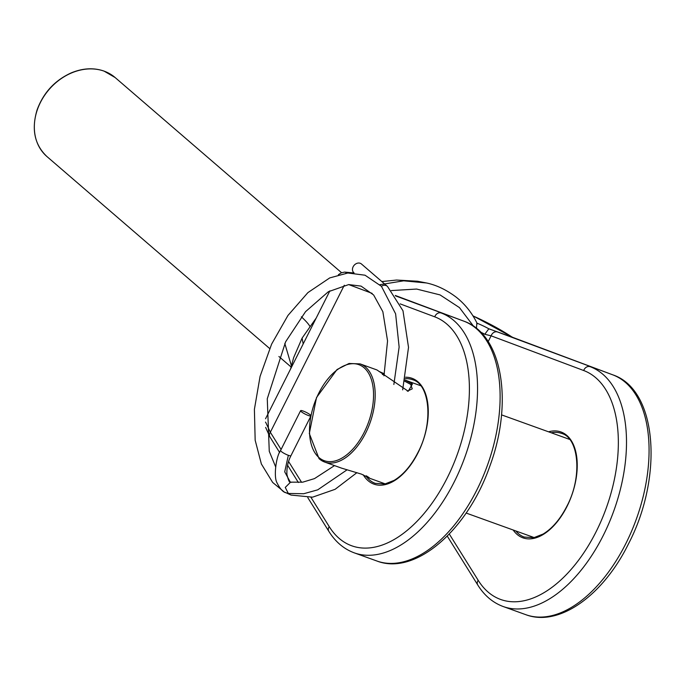 <?xml version="1.0" encoding="UTF-8"?>
<svg xmlns="http://www.w3.org/2000/svg" width="685" height="685" viewBox="0 0 685 685"><rect width="100%" height="100%" fill="white"/><g stroke="black" fill="none" stroke-linecap="round" stroke-linejoin="round"><path stroke-width="1.03" d="M379.892 284.712L403.688 280.816L426.541 282.982C436.491 285.088 446.337 289.789 456.09 297.084C465.141 304.226 472.222 313.122 477.308 323.782M476.837 323.149L476.46 328.389M477.051 323.234A17.399 3.023 -153.3 0 1 488.825 328.809L512.252 337.2A52.188 9.068 26.7 0 0 473.01 315.922M473.515 326.197L459.455 307.608L440.053 294.91L416.626 289.053L391.332 290.577M449.291 534.017L478.173 580.298A121.767 68.372 -70.2 0 0 596.155 531.628A121.767 68.372 -70.2 0 0 583.688 370.517A5.797 4.795 -69.5 0 1 590.187 366.698A127.564 71.625 109.8 0 1 603.254 535.482A127.564 71.625 109.8 0 1 503.201 606.533L525.772 614.668A127.564 71.625 -70.2 0 0 625.816 543.616A127.564 71.625 -70.2 0 0 612.758 374.832L512.252 337.2M265.54 418.766L303.198 343.904L302.085 338.125L316.196 318.054M265.515 422.08A57.985 10.078 26.7 0 0 265.977 422.902L270.335 432.261A5.797 4.393 148 0 0 269.933 436.961L279.66 452.545M489.313 328.928L497.601 332.002A5.797 4.795 110.5 0 0 491.102 335.821L484.792 334.28A11.594 2.012 26.7 0 0 480.57 332.088M512.517 337.294L612.801 374.849A5.797 4.795 -69.5 0 1 612.861 374.866M488.825 328.809L484.792 334.28M291.365 365.627L284.797 343.442M420.701 385.724L404.963 380.055L412.43 383.985L408.243 391.255L376.947 369.951L360.13 363.898A52.188 29.301 109.8 0 1 365.525 367.074A52.188 29.301 109.8 0 1 367.982 428.056A52.188 29.301 109.8 0 1 324.741 462.084A52.188 29.301 109.8 0 1 319.347 458.899M407.344 391.169L412.259 388.84L410.675 384.388L404.724 381.22M360.13 363.898L349.05 363.47L337.037 369.523L316.521 397.523L309.312 433.519L319.099 458.753L324.741 462.084L341.558 468.138L361.492 474.14C370.097 478.584 371.69 479.14 366.252 475.801M384.114 375.123L382.35 374.378M378.916 371.373L384.379 373.822M369.361 478.113L367.34 476.726M354.085 272.955L353.871 272.767A5.797 4.692 -49.2 0 1 353.58 266.003A5.797 4.692 -49.2 0 1 360.224 263.28A5.797 4.692 -49.2 0 1 361.44 263.982L387.256 286.236A5.797 4.692 -49.2 0 1 387.53 286.493L402.985 310.784L408.517 347.363L402.677 389.868M381.399 286.27A5.797 4.692 -49.2 0 1 386.04 285.525A5.797 4.692 -49.2 0 1 387.256 286.236M346.995 469.876L317.72 489.835L303.729 493.731L288.334 493.457L285.251 487.429L290.586 482.154L302.71 482.171L314.492 478.61L334.511 465.603M291.467 482.326L290.183 481.94C289.43 482.711 288.342 480.194 286.921 474.405C286.63 467.727 287.974 461.493 290.954 455.688A5.797 1.01 -153.3 0 1 290.945 455.696A5.797 1.01 -153.3 0 1 288.351 455.311A5.797 1.01 -153.3 0 1 282.982 452.691A5.797 1.01 -153.3 0 1 280.585 450.49A5.797 1.01 -153.3 0 1 280.585 450.482L300.612 410.675A5.797 1.01 -153.3 0 1 303.207 411.051A5.797 1.01 -153.3 0 1 310.853 415.478M310.742 416.018A5.797 1.01 -153.3 0 1 308.37 415.504A5.797 1.01 -153.3 0 1 302.984 412.867A5.797 1.01 -153.3 0 1 300.612 410.675M288.351 455.311L284.72 471.819L290.209 481.949M309.723 326.128A115.962 9.53 34.3 0 0 301.374 316.787M46.991 156.6C34.558 144.852 31.262 129.268 37.11 109.857C43.438 92.689 54.817 80.368 71.249 72.875C82.808 68.123 93.734 67.524 104.034 71.094L115.131 77.542A52.188 42.222 130.8 0 0 104.154 71.163A52.188 42.222 130.8 0 0 44.345 95.729A52.188 42.222 130.8 0 0 46.991 156.6L269.667 348.528M515.839 530.961A55.083 30.928 -70.2 0 0 524.171 537.049L533.803 537.691L543.085 534.06C552.238 528.537 560.159 519.281 566.855 506.283C582.849 476.306 578.594 437.647 561.529 433.408A55.083 30.928 -70.2 0 0 551.228 432.774M548.557 431.815A56.247 31.579 109.8 0 1 575.674 451.329A56.247 31.579 109.8 0 1 566.983 506.48A56.247 31.579 109.8 0 1 513.168 530.002M365.893 475.972A55.083 30.928 -70.2 0 0 375.217 483.353L384.85 484.004L394.132 480.373C403.285 474.851 411.205 465.594 417.901 452.597C433.896 422.611 429.641 383.96 412.575 379.713A55.083 30.928 -70.2 0 0 405.237 378.702M405.52 377.229A56.247 31.579 109.8 0 1 418.03 452.794A56.247 31.579 109.8 0 1 363.247 474.808M310.973 497.361L329.22 526.611A121.767 68.372 -70.2 0 0 447.202 477.942A121.767 68.372 -70.2 0 0 434.735 316.83A5.797 4.795 -69.5 0 1 441.234 313.011A127.564 71.625 109.8 0 1 454.301 481.786A127.564 71.625 109.8 0 1 354.248 552.846L376.818 560.981A127.564 71.625 -70.2 0 0 476.863 489.929A127.564 71.625 -70.2 0 0 463.805 321.145L395.296 295.466L463.848 321.162A5.797 4.795 -69.5 0 1 463.908 321.179M497.601 332.002L612.758 374.832A5.797 4.795 -69.5 0 1 612.801 374.849C657.66 389.774 663.345 477.205 628.419 543.993C603.202 595.248 559.208 627.366 525.772 614.668M583.688 370.517L491.102 335.821L488.191 341.609M434.735 316.83L400.186 303.883M372.152 293.377L348.682 284.575M344.298 285.217L270.335 432.261L281.09 449.488M288.582 461.493L301.58 482.308M350.994 272.87A52.188 9.068 26.7 0 0 345.728 273.229M395.605 295.911L463.805 321.145A5.797 4.795 -69.5 0 1 463.848 321.162C502.876 334.631 513.27 403.294 489.895 465.997C467.846 529.625 415.547 576.102 376.818 560.981M329.22 526.611A5.797 4.393 148 0 0 328.817 531.303C335.385 541.818 343.861 549.002 354.248 552.846M478.173 580.298A5.797 4.393 148 0 0 477.77 584.999C484.338 595.513 492.815 602.689 503.201 606.533M410.675 384.388L412.43 383.985M364.112 367.776A51.024 28.65 -70.2 0 0 318.816 393.079A51.024 28.65 -70.2 0 0 318.953 457.554A51.024 28.65 -70.2 0 0 364.249 432.244A51.024 28.65 -70.2 0 0 364.112 367.776M115.131 77.542L341.567 272.716M381.836 281.569L396.529 280.045L417.533 281.235L426.541 282.982M329.887 290.825L302.522 345.249M265.634 427.406L269.933 436.961M287.58 465.243L298.36 482.505M307.779 497.593L328.817 531.303M512.774 337.388L472.915 315.785M353.306 272.913L344.606 272.091L341.181 272.87L338.373 274.736M447.262 536.107L477.77 584.999M290.603 368.95L293.634 357.664L302.085 338.125M278.906 356.5L291.048 366.963M569.655 439.419L501.523 414.862M534.266 537.605L466.134 513.048M385.312 483.91L369.318 478.147M288.496 493.508L286.099 492.78C283.188 492.327 280.174 489.039 277.048 482.916C273.332 476.623 276.303 455.79 280.585 450.49M275.584 466.708L269.265 451.321L267.27 398.764L285.619 341.806L305.536 311.666L328.355 291.724L348.708 284.575L361.081 286.116L373.642 294.995L382.855 311.701L387.556 340.899L383.96 375.842M393.858 384.482L399.132 347.03L395.613 313.824L381.434 286.313L365.019 275.207L347.843 273.007L329.75 277.904L307.908 292.606L287.957 315.451L271.611 344.135L260.077 376.365L254.4 409.339L255.162 440.224L261.37 463.976L272.656 482.437L283.881 491.702M284.643 492.147L291.056 495.075L312.557 497.173L335.102 489.313L356.928 472.659M290.945 455.696L310.647 416.523"/></g></svg>
